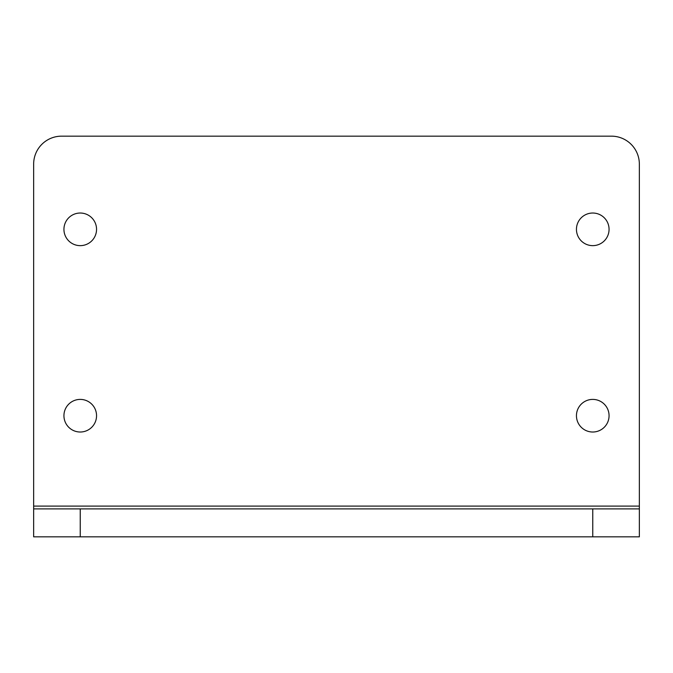 <?xml version="1.0" encoding="UTF-8"?>
<svg xmlns="http://www.w3.org/2000/svg" width="673" height="673" viewBox="0 0 673 673"><rect width="100%" height="100%" fill="white"/><g stroke="black" fill="none" stroke-linecap="round" stroke-linejoin="round"><path stroke-width="1.01" d="M80.238 432.016A16.303 16.303 0 0 1 63.935 415.704A16.303 16.303 0 0 1 80.238 399.4A16.303 16.303 0 0 1 96.55 415.704A16.303 16.303 0 0 1 80.238 432.016M592.762 432.016A16.303 16.303 0 0 1 576.45 415.704A16.303 16.303 0 0 1 592.762 399.4A16.303 16.303 0 0 1 609.065 415.704A16.303 16.303 0 0 1 592.762 432.016M592.762 245.645A16.303 16.303 0 0 1 576.45 229.342A16.303 16.303 0 0 1 592.762 213.03A16.303 16.303 0 0 1 609.065 229.342A16.303 16.303 0 0 1 592.762 245.645M80.238 245.645A16.303 16.303 0 0 1 63.935 229.342A16.303 16.303 0 0 1 80.238 213.03A16.303 16.303 0 0 1 96.55 229.342A16.303 16.303 0 0 1 80.238 245.645M80.238 508.889L639.35 508.889L639.35 536.844L33.65 536.844L33.65 508.889L80.238 508.889L80.238 536.844M33.65 506.096L639.35 506.096L639.35 164.111A27.955 27.955 0 0 0 611.395 136.156L61.605 136.156A27.955 27.955 0 0 0 33.65 164.111L33.65 508.889M639.35 506.096L639.35 508.889M592.762 508.889L592.762 536.844"/></g></svg>
